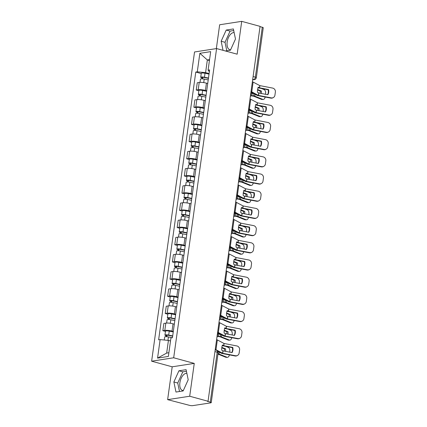 <?xml version="1.0" encoding="UTF-8"?>
<svg xmlns="http://www.w3.org/2000/svg" width="427" height="427" viewBox="0 0 427 427"><rect width="100%" height="100%" fill="white"/><g stroke="black" fill="none" stroke-linecap="round" stroke-linejoin="round"><path stroke-width="0.64" d="M230.601 49.826A8.85 4.766 105.3 0 1 229.859 49.735A8.85 4.766 105.3 0 1 227.175 41.969A8.85 4.766 105.3 0 1 234.135 32.58M183.322 390.55A8.85 4.766 105.3 0 1 182.58 390.459A8.85 4.766 105.3 0 1 179.895 382.693A8.85 4.766 105.3 0 1 186.855 373.305M167.635 399.645L189.7 396.235L208.05 401.252L260.07 26.367L241.719 21.35L237.161 54.186L216.596 48.566L194.531 51.977L151.628 361.189L172.193 366.809L167.635 399.645L189.492 405.346A2.268 0.448 -172.1 0 0 192.625 405.65L210.826 402.837A2.268 0.448 -172.1 0 0 211.232 402.645A2.268 0.448 -172.1 0 0 210.271 402.133L217.194 352.216A2.268 1.222 -74.7 0 0 216.505 350.225L215.181 349.862M241.719 21.35L219.654 24.761L216.345 48.609M189.7 396.235L194.258 363.398L173.688 357.778L216.596 48.566M208.05 401.252L207.41 401.353L210.271 402.133M260.038 26.629L262.29 27.248A2.268 0.448 7.9 0 1 263.251 27.755L256.323 77.677A2.268 0.448 -172.1 0 0 255.362 77.164L262.29 27.248M207.719 83.511L206.422 83.158A5.22 1.03 -172.1 0 0 199.217 82.454L197.258 82.758L196.249 90.033L198.208 89.729A5.22 1.03 7.9 0 1 205.414 90.428L206.711 90.786M198.849 90.743L196.249 90.033M205.334 100.703L204.037 100.345A5.22 1.03 -172.1 0 0 196.836 99.646L194.872 99.95L193.863 107.22L195.822 106.915A5.22 1.03 7.9 0 1 203.028 107.62L204.325 107.972M196.463 107.93L193.863 107.22M202.948 117.895L201.651 117.537A5.22 1.03 -172.1 0 0 194.45 116.838L192.486 117.137L191.477 124.412L193.442 124.108A5.22 1.03 7.9 0 1 200.642 124.812L201.939 125.164M194.077 125.122L191.477 124.412M200.562 135.081L199.265 134.729A5.22 1.03 -172.1 0 0 192.065 134.025L190.1 134.329L189.092 141.604L191.056 141.3A5.22 1.03 7.9 0 1 198.256 141.999L199.553 142.356M191.691 142.314L189.092 141.604M198.176 152.274L196.879 151.921A5.22 1.03 -172.1 0 0 189.679 151.217L187.715 151.521L186.706 158.791L188.67 158.492A5.22 1.03 7.9 0 1 195.87 159.191L197.167 159.549M189.305 159.501L186.706 158.791M195.79 169.466L194.493 169.108A5.22 1.03 -172.1 0 0 187.293 168.409L185.329 168.713L184.32 175.983L186.284 175.678A5.22 1.03 7.9 0 1 193.484 176.383L194.781 176.735M186.919 176.693L184.32 175.983M193.404 186.652L192.107 186.3A5.22 1.03 -172.1 0 0 184.907 185.596L182.943 185.9L181.934 193.175L183.898 192.871A5.22 1.03 7.9 0 1 191.099 193.575L192.396 193.927M184.533 193.885L181.934 193.175M191.018 203.844L189.721 203.492A5.22 1.03 -172.1 0 0 182.521 202.788L180.562 203.092L179.548 210.367L181.512 210.063A5.22 1.03 7.9 0 1 188.713 210.762L190.01 211.119M182.148 211.077L179.548 210.367M188.638 221.037L187.336 220.679A5.22 1.03 -172.1 0 0 180.135 219.98L178.176 220.284L177.168 227.554L179.126 227.249A5.22 1.03 7.9 0 1 186.327 227.954L187.624 228.306M179.762 228.264L177.168 227.554M186.252 238.229L184.95 237.871A5.22 1.03 -172.1 0 0 177.749 237.172L175.791 237.471L174.782 244.746L176.741 244.441A5.22 1.03 7.9 0 1 183.941 245.146L185.243 245.498M177.376 245.456L174.782 244.746M183.866 255.415L182.569 255.063A5.22 1.03 -172.1 0 0 175.364 254.359L173.405 254.663L172.396 261.938L174.355 261.634A5.22 1.03 7.9 0 1 181.555 262.333L182.857 262.69M174.995 262.648L172.396 261.938M181.48 272.607L180.183 272.255A5.22 1.03 -172.1 0 0 172.978 271.551L171.019 271.855L170.01 279.125L171.969 278.826A5.22 1.03 7.9 0 1 179.175 279.525L180.472 279.882M172.609 279.834L170.01 279.125M179.094 289.8L177.797 289.442A5.22 1.03 -172.1 0 0 170.597 288.743L168.633 289.047L167.624 296.317L169.583 296.012A5.22 1.03 7.9 0 1 176.789 296.717L178.086 297.069M170.224 297.027L167.624 296.317M176.709 306.986L175.412 306.634A5.22 1.03 -172.1 0 0 168.211 305.929L166.247 306.234L165.238 313.509L167.203 313.204A5.22 1.03 7.9 0 1 174.403 313.909L175.7 314.261M167.838 314.219L165.238 313.509M174.323 324.178L173.026 323.826A5.22 1.03 -172.1 0 0 165.825 323.122L163.861 323.426L162.852 330.701L164.817 330.397A5.22 1.03 7.9 0 1 172.017 331.096L173.314 331.453M165.452 331.411L162.852 330.701M209.427 60.533L207.341 59.961L205.584 72.633L209.097 73.593M205.584 72.633L197.285 71.827L199.857 53.311L210.66 51.64L208.093 70.156L209.353 71.741M170.512 340.981L168.425 340.41L166.669 353.081L157.558 358.114L168.366 356.444L170.933 337.933L172.449 337.698L209.604 69.921L208.093 70.156M157.558 358.114L160.13 339.604L168.425 340.41M197.285 71.827L195.774 72.056L158.62 339.833L160.13 339.604M151.628 361.189L173.688 357.778M225.445 50.984L230.425 50.215L235.485 39.028L233.377 28.945L226.209 30.055L221.149 41.243L223.049 50.333M172.193 366.809L194.258 363.398M183.146 390.94L188.206 379.752L186.097 369.675L178.929 370.78L173.869 381.968L175.977 392.05L183.146 390.94M166.669 353.081L168.878 352.739M209.556 59.62L207.341 59.961L199.857 53.311M201.234 73.551L195.774 72.056M233.713 30.552L230.084 31.112L225.024 42.3L226.796 50.776M225.024 42.3L221.149 41.243M230.084 31.112L226.209 30.055M186.434 371.276L182.804 371.842L177.744 383.03L179.516 391.5M177.744 383.03L173.869 381.968M182.804 371.842L178.929 370.78M268.556 89.558L259.509 87.818L258.207 87.135A7.035 3.272 91.8 0 0 257.614 89.601A7.035 3.272 91.8 0 0 257.486 92.312L258.858 93.011L267.836 94.741A7.035 6.667 -118.8 0 0 268.556 89.558L268.145 89.787L259.162 88.058A1.703 0.336 7.9 0 1 258.677 87.946A1.703 0.336 7.9 0 1 258.132 87.748L258.02 87.69M252.389 81.744A5.674 1.121 7.9 0 1 253.115 82.064L259.819 85.613L272.597 88.074A3.405 3.224 61.2 0 1 275.372 92.002L274.929 95.2A3.405 3.224 61.2 0 1 273.333 97.559L272.917 97.788A3.405 3.224 -118.8 0 1 270.825 98.109L271.236 97.884A3.405 3.224 61.2 0 0 273.333 97.559M251.028 91.554A5.674 1.121 7.9 0 1 251.754 91.869L258.383 95.397L271.236 97.884M251.183 92.216L257.081 95.354A1.703 0.336 -172.1 0 0 257.62 95.552A1.703 0.336 -172.1 0 0 258.111 95.664L270.825 98.109M268.145 89.787A7.035 6.667 -118.8 0 1 267.58 94.687M251.273 95.813L253.617 96.192L261.527 99.384L262.696 99.363A3.405 2.066 89.1 0 0 263.213 99.464A3.405 2.066 89.1 0 0 265.146 97.014M251.54 95.557L253.633 95.888A1.703 0.336 7.9 0 1 254.401 96.048A1.703 0.336 7.9 0 1 254.791 96.176L262.696 99.363M253.633 95.888L253.937 93.684L252.015 93.38M260.71 96.16A7.035 4.265 89.1 0 1 260.683 96.224L260.369 96.096M257.566 89.99L260.224 91.063L261.399 91.042L257.625 89.521M261.425 88.496L264.057 89.558A3.405 2.066 89.1 0 1 265.61 93.673L265.525 94.292M261.383 93.497A7.035 4.265 89.1 0 0 261.399 91.042M263.213 99.464L262.039 99.48A3.405 2.066 -90.9 0 1 261.527 99.384M260.235 93.278A7.035 4.265 89.1 0 0 260.224 91.063M208.435 78.355L203.983 77.442A1.361 0.267 -172.1 0 0 202.179 77.452A1.361 0.267 -172.1 0 0 202.756 77.757L201.923 77.885A2.84 0.56 -172.1 0 1 200.717 77.25L201.272 73.279A2.84 0.56 -172.1 0 1 205.024 73.263L209.027 74.085M208.477 78.05L204.474 77.234A2.84 0.56 -172.1 0 0 200.717 77.25M202.601 78.872L202.82 77.314M208.216 79.924L204.213 79.107A2.84 0.56 -172.1 0 0 200.46 79.118L200.007 82.379M201.79 78.835L201.923 77.885M266.17 106.75L257.123 105.01L255.821 104.327A7.035 3.272 91.8 0 0 255.229 106.793A7.035 3.272 91.8 0 0 255.1 109.504L256.472 110.203L265.45 111.927A7.035 6.667 -118.8 0 0 266.17 106.75L265.759 106.98L256.776 105.25A1.703 0.336 7.9 0 1 256.291 105.138A1.703 0.336 7.9 0 1 255.746 104.941L255.634 104.882M250.003 98.936A5.674 1.121 7.9 0 1 250.729 99.251L257.433 102.806L270.211 105.266A3.405 3.224 61.2 0 1 272.986 109.195L272.543 112.392A3.405 3.224 61.2 0 1 270.948 114.751L270.537 114.98A3.405 3.224 -118.8 0 1 268.439 115.301L268.85 115.071A3.405 3.224 61.2 0 0 270.948 114.751M248.642 108.741A5.674 1.121 7.9 0 1 249.368 109.061L256.072 112.611L268.85 115.071M248.797 109.408L254.695 112.541A1.703 0.336 -172.1 0 0 255.234 112.739A1.703 0.336 -172.1 0 0 255.725 112.851L268.439 115.301M265.759 106.98A7.035 6.667 -118.8 0 1 265.194 111.879M263.785 123.942L254.738 122.197L253.435 121.519A7.035 3.272 91.8 0 0 252.843 123.979A7.035 3.272 91.8 0 0 252.715 126.696L254.022 127.379L263.064 129.119A7.035 6.667 -118.8 0 0 263.785 123.942L263.374 124.166L254.391 122.442A1.703 0.336 7.9 0 1 253.905 122.33A1.703 0.336 7.9 0 1 253.36 122.133L253.254 122.069M247.617 116.128A5.674 1.121 7.9 0 1 248.343 116.443L254.972 119.971L267.825 122.458A3.405 3.224 61.2 0 1 270.601 126.387L270.158 129.578A3.405 3.224 61.2 0 1 268.562 131.943L268.151 132.167A3.405 3.224 -118.8 0 1 266.053 132.487L266.464 132.263A3.405 3.224 61.2 0 0 268.562 131.943M246.256 125.933A5.674 1.121 7.9 0 1 246.982 126.253L253.686 129.803L266.464 132.263M246.411 126.6L252.309 129.733A1.703 0.336 -172.1 0 0 252.848 129.931A1.703 0.336 -172.1 0 0 253.339 130.043L266.053 132.487M263.374 124.166A7.035 6.667 -118.8 0 1 262.808 129.071M248.888 113.006L251.236 113.385L259.141 116.571L260.315 116.555A3.405 2.066 89.1 0 0 260.828 116.651A3.405 2.066 89.1 0 0 262.76 114.206M249.154 112.749L251.247 113.075A1.703 0.336 7.9 0 1 252.015 113.24A1.703 0.336 7.9 0 1 252.405 113.363L260.315 116.555M251.247 113.075L251.551 110.871L249.63 110.572M258.324 113.352A7.035 4.265 89.1 0 1 258.298 113.417L257.983 113.288M255.181 107.177L257.844 108.255L259.013 108.234L255.239 106.713M259.04 105.682L261.671 106.75A3.405 2.066 89.1 0 1 263.224 110.865L263.139 111.484M258.997 110.689A7.035 4.265 89.1 0 0 259.013 108.234M260.828 116.651L259.653 116.672A3.405 2.066 -90.9 0 1 259.141 116.571M257.849 110.465A7.035 4.265 89.1 0 0 257.844 108.255M206.049 95.547L201.597 94.634A1.361 0.267 -172.1 0 0 199.793 94.639A1.361 0.267 -172.1 0 0 200.37 94.949L199.537 95.077A2.84 0.56 -172.1 0 1 198.336 94.436L198.886 90.471A2.84 0.56 -172.1 0 1 202.638 90.455L206.641 91.277M206.092 95.242L202.088 94.42A2.84 0.56 -172.1 0 0 198.336 94.436M200.215 96.064L200.434 94.5M205.83 97.116L201.827 96.294A2.84 0.56 -172.1 0 0 198.075 96.31L197.621 99.571M199.404 96.022L199.537 95.077M246.502 130.192L248.797 130.555L256.755 133.763L257.929 133.747A3.405 2.066 89.1 0 0 258.442 133.843A3.405 2.066 89.1 0 0 260.374 131.399M246.769 129.941L248.861 130.267A1.703 0.336 7.9 0 1 249.635 130.427A1.703 0.336 7.9 0 1 250.019 130.555L257.929 133.747M248.861 130.267L249.165 128.063L247.244 127.764M255.938 130.545A7.035 4.265 89.1 0 1 255.912 130.603L255.597 130.481M252.795 124.369L255.458 125.442L256.627 125.426L252.853 123.899M256.654 122.875L259.29 123.937A3.405 2.066 89.1 0 1 260.844 128.057L260.753 128.676M256.611 127.881A7.035 4.265 89.1 0 0 256.627 125.426M258.442 133.843L257.267 133.864A3.405 2.066 -90.9 0 1 256.755 133.763M255.463 127.657A7.035 4.265 89.1 0 0 255.458 125.442M203.663 112.733L199.212 111.826A1.361 0.267 -172.1 0 0 197.407 111.831A1.361 0.267 -172.1 0 0 197.984 112.136L197.151 112.269A2.84 0.56 -172.1 0 1 195.95 111.628L196.5 107.663A2.84 0.56 -172.1 0 1 200.252 107.647L204.255 108.463M203.706 112.434L199.703 111.612A2.84 0.56 -172.1 0 0 195.95 111.628M197.829 113.256L198.048 111.693M203.444 114.308L199.441 113.486A2.84 0.56 -172.1 0 0 195.689 113.502L195.235 116.763M197.018 113.214L197.151 112.269M261.399 141.134L252.421 139.405L251.049 138.706A7.035 3.272 91.8 0 0 250.457 141.172A7.035 3.272 91.8 0 0 250.329 143.888L251.7 144.582L260.683 146.312A7.035 6.667 -118.8 0 0 261.399 141.134L260.988 141.358L252.005 139.629A1.703 0.336 7.9 0 1 251.519 139.517A1.703 0.336 7.9 0 1 250.975 139.319L250.868 139.261M245.231 133.315A5.674 1.121 7.9 0 1 245.957 133.635L252.661 137.184L265.439 139.645A3.405 3.224 61.2 0 1 268.22 143.573L267.777 146.771A3.405 3.224 61.2 0 1 266.176 149.13L265.765 149.359A3.405 3.224 -118.8 0 1 263.667 149.68L264.078 149.455A3.405 3.224 61.2 0 0 266.176 149.13M243.87 143.125A5.674 1.121 7.9 0 1 244.596 143.44L251.3 146.995L264.078 149.455M244.025 143.792L249.923 146.925A1.703 0.336 -172.1 0 0 250.462 147.123A1.703 0.336 -172.1 0 0 250.953 147.235L263.667 149.68M260.988 141.358A7.035 6.667 -118.8 0 1 260.422 146.258M259.013 158.321L250.035 156.597L248.663 155.898A7.035 3.272 91.8 0 0 248.071 158.364A7.035 3.272 91.8 0 0 247.943 161.075L249.315 161.774L258.298 163.504A7.035 6.667 -118.8 0 0 259.013 158.321L258.602 158.55L249.624 156.821A1.703 0.336 7.9 0 1 249.133 156.709A1.703 0.336 7.9 0 1 248.594 156.512L248.482 156.453M242.846 150.507A5.674 1.121 7.9 0 1 243.577 150.827L250.275 154.377L263.053 156.837A3.405 3.224 61.2 0 1 265.834 160.765L265.391 163.963A3.405 3.224 61.2 0 1 263.79 166.322L263.379 166.551A3.405 3.224 -118.8 0 1 261.281 166.872L261.692 166.642A3.405 3.224 61.2 0 0 263.79 166.322M241.485 160.312A5.674 1.121 7.9 0 1 242.216 160.632L248.914 164.181L261.692 166.642M241.645 160.979L247.537 164.117A1.703 0.336 -172.1 0 0 248.076 164.315A1.703 0.336 -172.1 0 0 248.567 164.427L261.281 166.872M258.602 158.55A7.035 6.667 -118.8 0 1 258.036 163.45M256.627 175.513L247.649 173.784L246.278 173.09A7.035 3.272 91.8 0 0 245.685 175.556A7.035 3.272 91.8 0 0 245.562 178.267L246.929 178.966L255.912 180.69A7.035 6.667 -118.8 0 0 256.627 175.513L256.216 175.737L247.238 174.013A1.703 0.336 7.9 0 1 246.747 173.901A1.703 0.336 7.9 0 1 246.208 173.704L246.096 173.645M240.46 167.699A5.674 1.121 7.9 0 1 241.191 168.014L247.89 171.569L260.667 174.029A3.405 3.224 61.2 0 1 263.448 177.958L263.005 181.149A3.405 3.224 61.2 0 1 261.404 183.514L260.993 183.738A3.405 3.224 -118.8 0 1 258.895 184.064L259.306 183.834A3.405 3.224 61.2 0 0 261.404 183.514M239.099 177.504A5.674 1.121 7.9 0 1 239.83 177.824L246.528 181.374L259.306 183.834M239.259 178.171L245.151 181.304A1.703 0.336 -172.1 0 0 245.69 181.502A1.703 0.336 -172.1 0 0 246.182 181.614L258.895 184.064M256.216 175.737A7.035 6.667 -118.8 0 1 255.65 180.642M244.121 147.384L246.464 147.763L254.369 150.955L255.543 150.934A3.405 2.066 89.1 0 0 256.056 151.035A3.405 2.066 89.1 0 0 257.988 148.591M244.383 147.134L246.475 147.459A1.703 0.336 7.9 0 1 247.249 147.619A1.703 0.336 7.9 0 1 247.639 147.747L255.543 150.934M246.475 147.459L246.779 145.255L244.858 144.95M253.553 147.737A7.035 4.265 89.1 0 1 253.526 147.795L253.211 147.667M250.409 141.561L253.072 142.634L254.246 142.618L250.468 141.091M254.268 140.067L256.905 141.129A3.405 2.066 89.1 0 1 258.458 145.244L258.372 145.869M254.23 145.068A7.035 4.265 89.1 0 0 254.246 142.618M256.056 151.035L254.882 151.051A3.405 2.066 -90.9 0 1 254.369 150.955M253.078 144.849A7.035 4.265 89.1 0 0 253.072 142.634M201.277 129.925L196.826 129.013A1.361 0.267 -172.1 0 0 195.022 129.023A1.361 0.267 -172.1 0 0 195.603 129.328L194.765 129.456A2.84 0.56 -172.1 0 1 193.564 128.821L194.114 124.849A2.84 0.56 -172.1 0 1 197.866 124.833L201.87 125.655M201.32 129.621L197.317 128.805A2.84 0.56 -172.1 0 0 193.564 128.821M195.449 130.443L195.662 128.885M201.058 131.495L197.055 130.678A2.84 0.56 -172.1 0 0 193.303 130.694L192.849 133.95M194.632 130.406L194.765 129.456M241.735 164.576L244.079 164.955L251.983 168.147L253.158 168.126A3.405 2.066 89.1 0 0 253.67 168.227A3.405 2.066 89.1 0 0 255.602 165.777M241.997 164.32L244.089 164.646A1.703 0.336 7.9 0 1 244.863 164.811A1.703 0.336 7.9 0 1 245.253 164.939L253.158 168.126M244.089 164.646L244.393 162.441L242.472 162.143M251.167 164.923A7.035 4.265 89.1 0 1 251.14 164.987L250.825 164.859M248.023 158.753L250.686 159.826L251.861 159.805L248.082 158.284M251.882 157.253L254.519 158.321A3.405 2.066 89.1 0 1 256.072 162.436L255.986 163.055M251.845 162.26A7.035 4.265 89.1 0 0 251.861 159.805M253.67 168.227L252.496 168.243A3.405 2.066 -90.9 0 1 251.983 168.147M250.692 162.041A7.035 4.265 89.1 0 0 250.686 159.826M198.891 147.118L194.44 146.205A1.361 0.267 -172.1 0 0 192.641 146.21A1.361 0.267 -172.1 0 0 193.217 146.52L192.38 146.648A2.84 0.56 -172.1 0 1 191.179 146.007L191.728 142.042A2.84 0.56 -172.1 0 1 195.481 142.026L199.484 142.848M198.934 146.813L194.931 145.991A2.84 0.56 -172.1 0 0 191.179 146.007M193.063 147.635L193.276 146.077M198.672 148.687L194.675 147.865A2.84 0.56 -172.1 0 0 190.917 147.881L190.463 151.142M192.246 147.598L192.38 146.648M239.35 181.763L241.693 182.148L249.598 185.334L250.772 185.318A3.405 2.066 89.1 0 0 251.284 185.414A3.405 2.066 89.1 0 0 253.222 182.969M239.611 181.512L241.703 181.838A1.703 0.336 7.9 0 1 242.477 181.998A1.703 0.336 7.9 0 1 242.867 182.126L250.772 185.318M241.703 181.838L242.008 179.634L240.086 179.335M248.781 182.115A7.035 4.265 89.1 0 1 248.754 182.174L248.439 182.051M245.637 175.94L248.3 177.018L249.475 176.997L245.696 175.476M249.496 174.446L252.133 175.508A3.405 2.066 89.1 0 1 253.686 179.628L253.601 180.247M249.459 179.452A7.035 4.265 89.1 0 0 249.475 176.997M251.284 185.414L250.11 185.435A3.405 2.066 -90.9 0 1 249.598 185.334M248.311 179.228A7.035 4.265 89.1 0 0 248.3 177.018M196.505 164.31L192.054 163.397A1.361 0.267 -172.1 0 0 190.255 163.402A1.361 0.267 -172.1 0 0 190.832 163.712L189.994 163.84A2.84 0.56 -172.1 0 1 188.793 163.199L189.342 159.234A2.84 0.56 -172.1 0 1 193.095 159.218L197.098 160.04M196.548 164.005L192.545 163.183A2.84 0.56 -172.1 0 0 188.793 163.199M190.677 164.827L190.89 163.263M196.287 165.879L192.289 165.057A2.84 0.56 -172.1 0 0 188.531 165.073L188.077 168.334M189.86 164.785L189.994 163.84M254.241 192.705L245.263 190.976L243.892 190.277A7.035 3.272 91.8 0 0 243.299 192.742A7.035 3.272 91.8 0 0 243.176 195.459L244.479 196.142L253.526 197.882A7.035 6.667 -118.8 0 0 254.241 192.705L253.83 192.929L244.852 191.2A1.703 0.336 7.9 0 1 244.361 191.088A1.703 0.336 7.9 0 1 243.822 190.89L243.71 190.832M238.074 184.886A5.674 1.121 7.9 0 1 238.805 185.206L245.504 188.755L258.287 191.216A3.405 3.224 61.2 0 1 261.062 195.144L260.619 198.341A3.405 3.224 61.2 0 1 259.018 200.706L258.607 200.93A3.405 3.224 -118.8 0 1 256.51 201.25L256.926 201.026A3.405 3.224 61.2 0 0 259.018 200.706M236.713 194.696A5.674 1.121 7.9 0 1 237.444 195.011L244.143 198.566L256.926 201.026M236.873 195.363L242.766 198.496A1.703 0.336 -172.1 0 0 243.31 198.694A1.703 0.336 -172.1 0 0 243.796 198.806L256.51 201.25M253.83 192.929A7.035 6.667 -118.8 0 1 253.264 197.834M236.964 198.955L239.253 199.318L247.212 202.526L248.386 202.51A3.405 2.066 89.1 0 0 248.898 202.606A3.405 2.066 89.1 0 0 250.836 200.162M237.231 198.704L239.317 199.03A1.703 0.336 7.9 0 1 240.091 199.19A1.703 0.336 7.9 0 1 240.481 199.318L248.386 202.51M239.317 199.03L239.622 196.826L237.7 196.527M246.395 199.308A7.035 4.265 89.1 0 1 246.368 199.366L246.053 199.238M243.251 193.132L245.915 194.205L247.089 194.189L243.31 192.662M247.11 191.638L249.747 192.7A3.405 2.066 89.1 0 1 251.3 196.82L251.215 197.439M247.073 196.639A7.035 4.265 89.1 0 0 247.089 194.189M248.898 202.606L247.724 202.622A3.405 2.066 -90.9 0 1 247.212 202.526M245.925 196.42A7.035 4.265 89.1 0 0 245.915 194.205M194.12 181.496L189.668 180.584A1.361 0.267 -172.1 0 0 187.869 180.594A1.361 0.267 -172.1 0 0 188.446 180.899L187.608 181.027A2.84 0.56 -172.1 0 1 186.407 180.391L186.957 176.426A2.84 0.56 -172.1 0 1 190.714 176.41L194.712 177.226M194.162 181.197L190.159 180.375A2.84 0.56 -172.1 0 0 186.407 180.391M188.291 182.014L188.504 180.456M193.906 183.066L189.903 182.249A2.84 0.56 -172.1 0 0 186.145 182.265L185.697 185.526M187.48 181.977L187.608 181.027M251.861 209.892L242.878 208.168L241.506 207.469A7.035 3.272 91.8 0 0 240.913 209.935A7.035 3.272 91.8 0 0 240.791 212.646L242.157 213.345L251.14 215.075A7.035 6.667 -118.8 0 0 251.861 209.892L251.444 210.121L242.467 208.392A1.703 0.336 7.9 0 1 241.976 208.28A1.703 0.336 7.9 0 1 241.436 208.082L241.324 208.024M235.688 202.078A5.674 1.121 7.9 0 1 236.419 202.398L243.118 205.947L255.901 208.408A3.405 3.224 61.2 0 1 258.677 212.336L258.234 215.534A3.405 3.224 61.2 0 1 256.632 217.893L256.221 218.122A3.405 3.224 -118.8 0 1 254.124 218.443L254.54 218.218A3.405 3.224 61.2 0 0 256.632 217.893M234.327 211.888A5.674 1.121 7.9 0 1 235.058 212.203L241.687 215.731L254.54 218.218M234.487 212.55L240.38 215.688A1.703 0.336 -172.1 0 0 240.924 215.886A1.703 0.336 -172.1 0 0 241.41 215.998L254.124 218.443M251.444 210.121A7.035 6.667 -118.8 0 1 250.879 215.021M234.578 216.147L236.921 216.526L244.826 219.718L246 219.697A3.405 2.066 89.1 0 0 246.512 219.798A3.405 2.066 89.1 0 0 248.45 217.348M234.845 215.891L236.932 216.222A1.703 0.336 7.9 0 1 237.706 216.382A1.703 0.336 7.9 0 1 238.095 216.51L246 219.697M236.932 216.222L237.236 214.018L235.314 213.713M244.009 216.494A7.035 4.265 89.1 0 1 243.982 216.558L243.673 216.43M240.865 210.324L243.529 211.397L244.703 211.381L240.924 209.854M244.724 208.83L247.361 209.892A3.405 2.066 89.1 0 1 248.914 214.007L248.829 214.626M244.687 213.831A7.035 4.265 89.1 0 0 244.703 211.381M246.512 219.798L245.338 219.814A3.405 2.066 -90.9 0 1 244.826 219.718M243.539 213.612A7.035 4.265 89.1 0 0 243.529 211.397M191.734 198.688L187.288 197.776A1.361 0.267 -172.1 0 0 185.483 197.786A1.361 0.267 -172.1 0 0 186.06 198.091L185.222 198.219A2.84 0.56 -172.1 0 1 184.021 197.584L184.571 193.612A2.84 0.56 -172.1 0 1 188.328 193.596L192.326 194.418M191.776 198.384L187.779 197.568A2.84 0.56 -172.1 0 0 184.021 197.584M185.905 199.206L186.119 197.648M191.52 200.258L187.517 199.441A2.84 0.56 -172.1 0 0 183.759 199.457L183.311 202.713M185.094 199.169L185.222 198.219M249.475 227.084L240.428 225.344L239.12 224.661A7.035 3.272 91.8 0 0 238.528 227.127A7.035 3.272 91.8 0 0 238.405 229.838L239.707 230.521L248.754 232.261A7.035 6.667 -118.8 0 0 249.475 227.084L249.058 227.313L240.081 225.584A1.703 0.336 7.9 0 1 239.59 225.472A1.703 0.336 7.9 0 1 239.051 225.275L238.939 225.216M233.302 219.27A5.674 1.121 7.9 0 1 234.033 219.585L240.732 223.14L253.515 225.6A3.405 3.224 61.2 0 1 256.291 229.529L255.848 232.726A3.405 3.224 61.2 0 1 254.246 235.085L253.835 235.314A3.405 3.224 -118.8 0 1 251.738 235.635L252.154 235.405A3.405 3.224 61.2 0 0 254.246 235.085M231.946 229.075A5.674 1.121 7.9 0 1 232.672 229.395L239.371 232.945L252.154 235.405M232.101 229.742L237.994 232.875A1.703 0.336 -172.1 0 0 238.538 233.073A1.703 0.336 -172.1 0 0 239.024 233.185L251.738 235.635M249.058 227.313A7.035 6.667 -118.8 0 1 248.493 232.213M232.192 233.339L234.535 233.718L242.44 236.905L243.614 236.889A3.405 2.066 89.1 0 0 244.127 236.985A3.405 2.066 89.1 0 0 246.064 234.54M232.459 233.083L234.546 233.409A1.703 0.336 7.9 0 1 235.32 233.574A1.703 0.336 7.9 0 1 235.709 233.697L243.614 236.889M234.546 233.409L234.855 231.204L232.928 230.906M241.623 233.686A7.035 4.265 89.1 0 1 241.597 233.75L241.287 233.622M238.479 227.511L241.143 228.589L242.317 228.568L238.538 227.047M242.339 226.016L244.975 227.084A3.405 2.066 89.1 0 1 246.528 231.199L246.443 231.818M242.301 231.023A7.035 4.265 89.1 0 0 242.317 228.568M244.127 236.985L242.952 237.006A3.405 2.066 -90.9 0 1 242.44 236.905M241.154 230.799A7.035 4.265 89.1 0 0 241.143 228.589M189.353 215.881L184.902 214.968A1.361 0.267 -172.1 0 0 183.098 214.973A1.361 0.267 -172.1 0 0 183.674 215.283L182.836 215.411A2.84 0.56 -172.1 0 1 181.635 214.77L182.185 210.805A2.84 0.56 -172.1 0 1 185.942 210.789L189.946 211.611M189.391 215.576L185.393 214.754A2.84 0.56 -172.1 0 0 181.635 214.77M183.519 216.398L183.738 214.834M189.134 217.45L185.131 216.628A2.84 0.56 -172.1 0 0 181.374 216.644L180.925 219.905M182.708 216.356L182.836 215.411M247.089 244.276L238.106 242.547L236.739 241.853A7.035 3.272 91.8 0 0 236.142 244.313A7.035 3.272 91.8 0 0 236.019 247.03L237.321 247.713L246.368 249.453A7.035 6.667 -118.8 0 0 247.089 244.276L246.673 244.5L237.695 242.776A1.703 0.336 7.9 0 1 237.204 242.664A1.703 0.336 7.9 0 1 236.665 242.467L236.553 242.408M230.922 236.462A5.674 1.121 7.9 0 1 231.647 236.777L238.277 240.305L251.129 242.792A3.405 3.224 61.2 0 1 253.905 246.721L253.462 249.912A3.405 3.224 61.2 0 1 251.866 252.277L251.45 252.501A3.405 3.224 -118.8 0 1 249.352 252.821L249.768 252.597A3.405 3.224 61.2 0 0 251.866 252.277M229.561 246.267A5.674 1.121 7.9 0 1 230.286 246.587L236.985 250.137L249.768 252.597M229.715 246.934L235.608 250.067A1.703 0.336 -172.1 0 0 236.152 250.265A1.703 0.336 -172.1 0 0 236.638 250.377L249.352 252.821M246.673 244.5A7.035 6.667 -118.8 0 1 246.107 249.405M229.806 250.526L232.101 250.889L240.054 254.097L241.228 254.081A3.405 2.066 89.1 0 0 241.741 254.177A3.405 2.066 89.1 0 0 243.678 251.733M230.073 250.275L232.16 250.601A1.703 0.336 7.9 0 1 232.934 250.761A1.703 0.336 7.9 0 1 233.323 250.889L241.228 254.081M232.16 250.601L232.469 248.397L230.543 248.098M239.237 250.879A7.035 4.265 89.1 0 1 239.211 250.937L238.901 250.814M236.094 244.703L238.757 245.776L239.931 245.76L236.158 244.233M239.953 243.209L242.589 244.271A3.405 2.066 89.1 0 1 244.143 248.391L244.057 249.01M239.915 248.215A7.035 4.265 89.1 0 0 239.931 245.76M241.741 254.177L240.566 254.198A3.405 2.066 -90.9 0 1 240.054 254.097M238.768 247.991A7.035 4.265 89.1 0 0 238.757 245.776M186.967 233.067L182.516 232.16A1.361 0.267 -172.1 0 0 180.712 232.165A1.361 0.267 -172.1 0 0 181.288 232.469L180.45 232.603A2.84 0.56 -172.1 0 1 179.249 231.962L179.799 227.997A2.84 0.56 -172.1 0 1 183.557 227.981L187.56 228.797M187.01 232.768L183.007 231.946A2.84 0.56 -172.1 0 0 179.249 231.962M181.133 233.59L181.352 232.026M186.748 234.642L182.745 233.82A2.84 0.56 -172.1 0 0 178.993 233.836L178.539 237.097M180.322 233.548L180.45 232.603M244.703 261.468L235.72 259.739L234.354 259.04A7.035 3.272 91.8 0 0 233.756 261.505A7.035 3.272 91.8 0 0 233.633 264.222L235.005 264.916L243.982 266.645A7.035 6.667 -118.8 0 0 244.703 261.468L244.287 261.692L235.309 259.963A1.703 0.336 7.9 0 1 234.823 259.851A1.703 0.336 7.9 0 1 234.279 259.653L234.167 259.595M228.536 253.649A5.674 1.121 7.9 0 1 229.262 253.969L235.966 257.518L248.744 259.979A3.405 3.224 61.2 0 1 251.519 263.907L251.076 267.105A3.405 3.224 61.2 0 1 249.48 269.469L249.064 269.693A3.405 3.224 -118.8 0 1 246.971 270.013L247.382 269.789A3.405 3.224 61.2 0 0 249.48 269.469M227.175 263.459A5.674 1.121 7.9 0 1 227.901 263.774L234.604 267.329L247.382 269.789M227.329 264.126L233.222 267.259A1.703 0.336 -172.1 0 0 233.766 267.457A1.703 0.336 -172.1 0 0 234.252 267.569L246.971 270.013M244.287 261.692A7.035 6.667 -118.8 0 1 243.721 266.597M227.42 267.718L229.763 268.097L237.668 271.289L238.842 271.268A3.405 2.066 89.1 0 0 239.355 271.369A3.405 2.066 89.1 0 0 241.292 268.925M227.687 267.467L229.774 267.793A1.703 0.336 7.9 0 1 230.548 267.953A1.703 0.336 7.9 0 1 230.938 268.081L238.842 271.268M229.774 267.793L230.084 265.589L228.162 265.284M236.852 268.071A7.035 4.265 89.1 0 1 236.83 268.129L236.515 268.001M233.708 261.895L236.371 262.968L237.545 262.952L233.772 261.425M237.572 260.401L240.204 261.463A3.405 2.066 89.1 0 1 241.757 265.578L241.671 266.202M237.529 265.402A7.035 4.265 89.1 0 0 237.545 262.952M239.355 271.369L238.186 271.385A3.405 2.066 -90.9 0 1 237.668 271.289M236.382 265.183A7.035 4.265 89.1 0 0 236.371 262.968M184.581 250.259L180.13 249.347A1.361 0.267 -172.1 0 0 178.326 249.357A1.361 0.267 -172.1 0 0 178.902 249.662L178.07 249.79A2.84 0.56 -172.1 0 1 176.863 249.154L177.413 245.183A2.84 0.56 -172.1 0 1 181.171 245.167L185.174 245.989M184.624 249.955L180.621 249.138A2.84 0.56 -172.1 0 0 176.863 249.154M178.748 250.777L178.966 249.219M184.363 251.829L180.359 251.012A2.84 0.56 -172.1 0 0 176.607 251.028L176.154 254.284M177.936 250.74L178.07 249.79M242.317 278.655L233.334 276.931L231.968 276.232A7.035 3.272 91.8 0 0 231.375 278.698A7.035 3.272 91.8 0 0 231.247 281.409L232.619 282.108L241.597 283.838A7.035 6.667 -118.8 0 0 242.317 278.655L241.906 278.884L232.923 277.155A1.703 0.336 7.9 0 1 232.437 277.043A1.703 0.336 7.9 0 1 231.893 276.845L231.781 276.787M226.15 270.841A5.674 1.121 7.9 0 1 226.876 271.161L233.58 274.71L246.358 277.171A3.405 3.224 61.2 0 1 249.133 281.099L248.69 284.297A3.405 3.224 61.2 0 1 247.094 286.656L246.678 286.885A3.405 3.224 -118.8 0 1 244.586 287.206L244.997 286.976A3.405 3.224 61.2 0 0 247.094 286.656M224.789 280.646A5.674 1.121 7.9 0 1 225.515 280.966L232.219 284.515L244.997 286.976M224.944 281.313L230.842 284.451A1.703 0.336 -172.1 0 0 231.381 284.649A1.703 0.336 -172.1 0 0 231.866 284.761L244.586 287.206M241.906 278.884A7.035 6.667 -118.8 0 1 241.34 283.784M225.034 284.91L227.377 285.289L235.288 288.481L236.457 288.46A3.405 2.066 89.1 0 0 236.969 288.561A3.405 2.066 89.1 0 0 238.906 286.111M225.301 284.654L227.394 284.98A1.703 0.336 7.9 0 1 228.162 285.145A1.703 0.336 7.9 0 1 228.552 285.273L236.457 288.46M227.394 284.98L227.698 282.775L225.776 282.477M234.466 285.257A7.035 4.265 89.1 0 1 234.444 285.321L234.129 285.193M231.322 279.087L233.985 280.16L235.16 280.139L231.386 278.617M235.186 277.587L237.818 278.655A3.405 2.066 89.1 0 1 239.371 282.77L239.285 283.389M235.144 282.594A7.035 4.265 89.1 0 0 235.16 280.139M236.969 288.561L235.8 288.577A3.405 2.066 -90.9 0 1 235.288 288.481M233.996 282.375A7.035 4.265 89.1 0 0 233.985 280.16M182.196 267.451L177.744 266.539A1.361 0.267 -172.1 0 0 175.94 266.544A1.361 0.267 -172.1 0 0 176.516 266.854L175.684 266.982A2.84 0.56 -172.1 0 1 174.478 266.341L175.033 262.375A2.84 0.56 -172.1 0 1 178.785 262.359L182.788 263.181M182.238 267.147L178.235 266.325A2.84 0.56 -172.1 0 0 174.478 266.341M176.362 267.969L176.581 266.411M181.977 269.021L177.974 268.199A2.84 0.56 -172.1 0 0 174.221 268.215L173.768 271.476M175.55 267.932L175.684 266.982M239.931 295.847L230.884 294.107L229.582 293.424A7.035 3.272 91.8 0 0 228.989 295.89A7.035 3.272 91.8 0 0 228.861 298.601L230.233 299.3L239.211 301.024A7.035 6.667 -118.8 0 0 239.931 295.847L239.52 296.071L230.537 294.347A1.703 0.336 7.9 0 1 230.052 294.235A1.703 0.336 7.9 0 1 229.507 294.038L229.395 293.979M223.764 288.033A5.674 1.121 7.9 0 1 224.49 288.348L231.194 291.903L243.972 294.363A3.405 3.224 61.2 0 1 246.747 298.292L246.304 301.483A3.405 3.224 61.2 0 1 244.708 303.848L244.292 304.072A3.405 3.224 -118.8 0 1 242.2 304.398L242.611 304.168A3.405 3.224 61.2 0 0 244.708 303.848M222.403 297.838A5.674 1.121 7.9 0 1 223.129 298.158L229.833 301.708L242.611 304.168M222.558 298.505L228.456 301.638A1.703 0.336 -172.1 0 0 228.995 301.836A1.703 0.336 -172.1 0 0 229.486 301.948L242.2 304.398M239.52 296.071A7.035 6.667 -118.8 0 1 238.955 300.976M222.648 302.102L224.997 302.481L232.902 305.668L234.071 305.652A3.405 2.066 89.1 0 0 234.588 305.748A3.405 2.066 89.1 0 0 236.521 303.303M222.915 301.846L225.008 302.172A1.703 0.336 7.9 0 1 225.776 302.332A1.703 0.336 7.9 0 1 226.166 302.46L234.071 305.652M225.008 302.172L225.312 299.967L223.39 299.669M232.085 302.449A7.035 4.265 89.1 0 1 232.058 302.508L231.744 302.385M228.941 296.274L231.605 297.352L232.774 297.331L229 295.81M232.8 294.779L235.432 295.842A3.405 2.066 89.1 0 1 236.985 299.962L236.9 300.581M232.758 299.786A7.035 4.265 89.1 0 0 232.774 297.331M234.588 305.748L233.414 305.769A3.405 2.066 -90.9 0 1 232.902 305.668M231.61 299.562A7.035 4.265 89.1 0 0 231.605 297.352M179.81 284.644L175.358 283.731A1.361 0.267 -172.1 0 0 173.554 283.736A1.361 0.267 -172.1 0 0 174.131 284.046L173.298 284.174A2.84 0.56 -172.1 0 1 172.097 283.533L172.647 279.568A2.84 0.56 -172.1 0 1 176.399 279.552L180.402 280.374M179.852 284.339L175.849 283.517A2.84 0.56 -172.1 0 0 172.097 283.533M173.976 285.161L174.195 283.597M179.591 286.213L175.588 285.391A2.84 0.56 -172.1 0 0 171.835 285.407L171.382 288.668M173.165 285.119L173.298 284.174M237.545 313.039L228.498 311.294L227.196 310.61A7.035 3.272 91.8 0 0 226.604 313.076A7.035 3.272 91.8 0 0 226.475 315.793L227.783 316.476L236.825 318.216A7.035 6.667 -118.8 0 0 237.545 313.039L237.134 313.263L228.151 311.534A1.703 0.336 7.9 0 1 227.666 311.422A1.703 0.336 7.9 0 1 227.121 311.224L227.015 311.166M221.378 305.22A5.674 1.121 7.9 0 1 222.104 305.54L228.808 309.089L241.586 311.55A3.405 3.224 61.2 0 1 244.361 315.478L243.918 318.675A3.405 3.224 61.2 0 1 242.322 321.04L241.912 321.264A3.405 3.224 -118.8 0 1 239.814 321.584L240.225 321.36A3.405 3.224 61.2 0 0 242.322 321.04M220.017 315.03A5.674 1.121 7.9 0 1 220.743 315.345L227.447 318.9L240.225 321.36M220.172 315.697L226.07 318.83A1.703 0.336 -172.1 0 0 226.609 319.028A1.703 0.336 -172.1 0 0 227.1 319.14L239.814 321.584M237.134 313.263A7.035 6.667 -118.8 0 1 236.569 318.168M220.263 319.289L222.558 319.652L230.516 322.86L231.69 322.844A3.405 2.066 89.1 0 0 232.203 322.94A3.405 2.066 89.1 0 0 234.135 320.496M220.529 319.038L222.622 319.364A1.703 0.336 7.9 0 1 223.396 319.524A1.703 0.336 7.9 0 1 223.78 319.652L231.69 322.844M222.622 319.364L222.926 317.16L221.005 316.861M229.699 319.642A7.035 4.265 89.1 0 1 229.673 319.7L229.358 319.572M226.556 313.466L229.219 314.539L230.388 314.523L226.614 312.996M230.415 311.972L233.051 313.034A3.405 2.066 89.1 0 1 234.604 317.154L234.514 317.773M230.372 316.973A7.035 4.265 89.1 0 0 230.388 314.523M232.203 322.94L231.028 322.956A3.405 2.066 -90.9 0 1 230.516 322.86M229.224 316.754A7.035 4.265 89.1 0 0 229.219 314.539M177.424 301.83L172.972 300.918A1.361 0.267 -172.1 0 0 171.168 300.928A1.361 0.267 -172.1 0 0 171.745 301.232L170.912 301.361A2.84 0.56 -172.1 0 1 169.711 300.725L170.261 296.76A2.84 0.56 -172.1 0 1 174.013 296.744L178.016 297.56M177.467 301.531L173.463 300.709A2.84 0.56 -172.1 0 0 169.711 300.725M171.59 302.348L171.809 300.789M177.205 303.4L173.202 302.583A2.84 0.56 -172.1 0 0 169.45 302.599L168.996 305.86M170.779 302.311L170.912 301.361M235.16 330.226L226.182 328.502L224.81 327.803A7.035 3.272 91.8 0 0 224.218 330.268A7.035 3.272 91.8 0 0 224.09 332.98L225.461 333.679L234.444 335.408A7.035 6.667 -118.8 0 0 235.16 330.226L234.749 330.455L225.766 328.726A1.703 0.336 7.9 0 1 225.28 328.614A1.703 0.336 7.9 0 1 224.735 328.416L224.629 328.358M218.992 322.412A5.674 1.121 7.9 0 1 219.718 322.732L226.422 326.281L239.2 328.742A3.405 3.224 61.2 0 1 241.981 332.67L241.533 335.868A3.405 3.224 61.2 0 1 239.937 338.227L239.526 338.456A3.405 3.224 -118.8 0 1 237.428 338.776L237.839 338.552A3.405 3.224 61.2 0 0 239.937 338.227M217.631 332.222A5.674 1.121 7.9 0 1 218.357 332.537L224.986 336.065L237.839 338.552M217.786 332.884L223.684 336.022A1.703 0.336 -172.1 0 0 224.223 336.22A1.703 0.336 -172.1 0 0 224.714 336.332L237.428 338.776M234.749 330.455A7.035 6.667 -118.8 0 1 234.183 335.355M217.877 336.481L220.225 336.86L228.13 340.052L229.304 340.031A3.405 2.066 89.1 0 0 229.817 340.132A3.405 2.066 89.1 0 0 231.749 337.682M218.144 336.225L220.236 336.556A1.703 0.336 7.9 0 1 221.01 336.716A1.703 0.336 7.9 0 1 221.399 336.844L229.304 340.031M220.236 336.556L220.54 334.352L218.619 334.047M227.313 336.828A7.035 4.265 89.1 0 1 227.287 336.892L226.972 336.764M224.17 330.658L226.833 331.731L228.007 331.715L224.228 330.188M228.029 329.164L230.665 330.226A3.405 2.066 89.1 0 1 232.219 334.341L232.133 334.96M227.991 334.165A7.035 4.265 89.1 0 0 228.007 331.715M229.817 340.132L228.642 340.148A3.405 2.066 -90.9 0 1 228.13 340.052M226.838 333.946A7.035 4.265 89.1 0 0 226.833 331.731M175.038 319.022L170.587 318.11A1.361 0.267 -172.1 0 0 168.782 318.12A1.361 0.267 -172.1 0 0 169.364 318.425L168.526 318.553A2.84 0.56 -172.1 0 1 167.325 317.918L167.875 313.946A2.84 0.56 -172.1 0 1 171.627 313.93L175.63 314.752M175.081 318.718L171.078 317.901A2.84 0.56 -172.1 0 0 167.325 317.918M169.209 319.54L169.423 317.982M174.819 320.592L170.816 319.775A2.84 0.56 -172.1 0 0 167.064 319.791L166.61 323.047M168.393 319.503L168.526 318.553M232.774 347.418L223.732 345.678L222.424 344.995A7.035 3.272 91.8 0 0 221.832 347.461A7.035 3.272 91.8 0 0 221.704 350.172L223.075 350.871L232.058 352.595A7.035 6.667 -118.8 0 0 232.774 347.418L232.363 347.647L223.385 345.918A1.703 0.336 7.9 0 1 222.894 345.806A1.703 0.336 7.9 0 1 222.355 345.608L222.243 345.55M216.606 339.604A5.674 1.121 7.9 0 1 217.338 339.919L224.036 343.473L236.814 345.934A3.405 3.224 61.2 0 1 239.595 349.862L239.152 353.06A3.405 3.224 61.2 0 1 237.551 355.419L237.14 355.648A3.405 3.224 -118.8 0 1 235.042 355.969L235.453 355.739A3.405 3.224 61.2 0 0 237.551 355.419M215.245 349.409A5.674 1.121 7.9 0 1 215.977 349.729L222.675 353.278L235.453 355.739M217.957 351.437L221.298 353.209A1.703 0.336 -172.1 0 0 221.837 353.407A1.703 0.336 -172.1 0 0 222.328 353.519L235.042 355.969M232.363 347.647A7.035 6.667 -118.8 0 1 231.797 352.547M218.01 353.769A1.703 0.336 7.9 0 1 218.624 353.908A1.703 0.336 7.9 0 1 219.014 354.031L226.918 357.223A3.405 2.066 89.1 0 0 227.431 357.319A3.405 2.066 89.1 0 0 229.363 354.874M218.112 351.864L217.994 351.517M224.928 354.02A7.035 4.265 89.1 0 1 224.901 354.084L224.586 353.956M221.784 347.845L224.447 348.923L225.621 348.902L221.843 347.381M225.643 346.35L228.28 347.418A3.405 2.066 89.1 0 1 229.833 351.533L229.747 352.152M225.605 351.357A7.035 4.265 89.1 0 0 225.621 348.902M227.431 357.319L226.257 357.34A3.405 2.066 -90.9 0 1 225.744 357.244L226.918 357.223M217.967 354.106L225.744 357.244M224.453 351.133A7.035 4.265 89.1 0 0 224.447 348.923M172.652 336.214L168.201 335.302A1.361 0.267 -172.1 0 0 166.402 335.307A1.361 0.267 -172.1 0 0 166.978 335.617L166.14 335.745A2.84 0.56 -172.1 0 1 164.939 335.104L165.489 331.138A2.84 0.56 -172.1 0 1 169.241 331.122L173.245 331.944M172.695 335.91L168.692 335.088A2.84 0.56 -172.1 0 0 164.939 335.104M166.824 336.732L167.037 335.168M172.198 337.736L168.435 336.962A2.84 0.56 -172.1 0 0 164.678 336.978L164.256 340.004M166.007 336.689L166.14 335.745M217.076 336.236A2.268 1.222 -74.7 0 0 217.738 334.517A2.268 1.222 -74.7 0 0 217.53 332.937M219.462 319.044A2.268 1.222 -74.7 0 0 220.124 317.33A2.268 1.222 -74.7 0 0 219.916 315.745M221.843 301.852A2.268 1.222 -74.7 0 0 222.504 300.138A2.268 1.222 -74.7 0 0 222.302 298.558M224.228 284.665A2.268 1.222 -74.7 0 0 224.89 282.946A2.268 1.222 -74.7 0 0 224.687 281.366M226.614 267.473A2.268 1.222 -74.7 0 0 227.276 265.759A2.268 1.222 -74.7 0 0 227.073 264.174M229 250.281A2.268 1.222 -74.7 0 0 229.662 248.567A2.268 1.222 -74.7 0 0 229.459 246.987M231.386 233.094A2.268 1.222 -74.7 0 0 232.048 231.375A2.268 1.222 -74.7 0 0 231.845 229.795M233.772 215.902A2.268 1.222 -74.7 0 0 234.434 214.183A2.268 1.222 -74.7 0 0 234.231 212.603M236.158 198.71A2.268 1.222 -74.7 0 0 236.82 196.996A2.268 1.222 -74.7 0 0 236.617 195.411M238.544 181.518A2.268 1.222 -74.7 0 0 239.205 179.804A2.268 1.222 -74.7 0 0 239.003 178.224M240.929 164.331A2.268 1.222 -74.7 0 0 241.591 162.612A2.268 1.222 -74.7 0 0 241.388 161.032M243.315 147.139A2.268 1.222 -74.7 0 0 243.977 145.426A2.268 1.222 -74.7 0 0 243.769 143.84M245.701 129.947A2.268 1.222 -74.7 0 0 246.363 128.233A2.268 1.222 -74.7 0 0 246.155 126.654M248.087 112.76A2.268 1.222 -74.7 0 0 248.744 111.041A2.268 1.222 -74.7 0 0 248.541 109.461M250.468 95.568A2.268 1.222 -74.7 0 0 251.129 93.849A2.268 1.222 -74.7 0 0 250.927 92.269M252.667 79.737L253.771 79.566A2.268 1.222 -74.7 0 0 255.362 77.164L253.11 76.55M252.731 79.283L253.771 79.566A2.268 1.857 -98.8 0 0 254.423 79.609A2.268 2.268 0 0 0 256.323 77.677M172.017 331.096L173.026 323.826M174.403 313.909L175.412 306.634M176.789 296.717L177.797 289.442M179.175 279.525L180.183 272.255M181.555 262.333L182.569 255.063M183.941 245.146L184.95 237.871M186.327 227.954L187.336 220.679M188.713 210.762L189.721 203.492M191.099 193.575L192.107 186.3M193.484 176.383L194.493 169.108M195.87 159.191L196.879 151.921M198.256 141.999L199.265 134.729M200.642 124.812L201.651 117.537M203.028 107.62L204.037 100.345M205.414 90.428L206.422 83.158M167.203 313.204L168.211 305.929M169.583 296.012L170.597 288.743M171.969 278.826L172.978 271.551M174.355 261.634L175.364 254.359M176.741 244.441L177.749 237.172M179.126 227.249L180.135 219.98M181.512 210.063L182.521 202.788M183.898 192.871L184.907 185.596M186.284 175.678L187.293 168.409M188.67 158.492L189.679 151.217M191.056 141.3L192.065 134.025M193.442 124.108L194.45 116.838M195.822 106.915L196.836 99.646M198.208 89.729L199.217 82.454M164.817 330.397L165.825 323.122M214.941 351.597L217.194 352.216A2.268 0.448 -172.1 0 1 218.154 352.723A2.268 2.268 0 0 0 216.505 350.225M259.44 87.791L259.744 85.587M258.383 95.397L258.719 92.969M251.754 91.869L253.115 82.064M259.579 87.834L259.883 85.63M258.522 95.434L258.858 93.011M255.058 94.276L254.791 96.176M204.474 77.234L205.024 73.263M203.727 82.614L204.213 79.107M257.054 104.983L257.358 102.779M255.997 112.584L256.333 110.161M249.368 109.061L250.729 99.251M257.193 105.021L257.497 102.822M256.136 112.627L256.472 110.203M254.668 122.17L254.972 119.971M253.611 129.776L253.948 127.353M246.982 126.253L248.343 116.443M254.807 122.213L255.111 120.008M253.75 129.819L254.086 127.39M252.672 111.468L252.405 113.363M202.088 94.42L202.638 90.455M201.341 99.801L201.827 96.294M250.286 128.66L250.019 130.555M199.703 111.612L200.252 107.647M198.955 116.993L199.441 113.486M252.282 139.362L252.587 137.158M251.225 146.968L251.562 144.54M244.596 143.44L245.957 133.635M252.421 139.405L252.725 137.2M251.364 147.005L251.7 144.582M249.896 156.554L250.201 154.35M248.84 164.155L249.176 161.732M242.216 160.632L243.577 150.827M250.035 156.597L250.339 154.393M248.978 164.198L249.315 161.774M247.511 173.746L247.82 171.542M246.459 181.347L246.795 178.924M239.83 177.824L241.191 168.014M247.649 173.784L247.954 171.579M246.592 181.39L246.929 178.966M247.9 145.847L247.639 147.747M197.317 128.805L197.866 124.833M196.569 134.185L197.055 130.678M245.514 163.039L245.253 164.939M194.931 145.991L195.481 142.026M194.184 151.377L194.675 147.865M243.128 180.231L242.867 182.126M192.545 163.183L193.095 159.218M191.798 168.564L192.289 165.057M245.125 190.933L245.434 188.729M244.073 198.539L244.409 196.116M237.444 195.011L238.805 185.206M245.263 190.976L245.568 188.771M244.207 198.582L244.543 196.153M240.743 197.418L240.481 199.318M190.159 180.375L190.714 176.41M189.417 185.756L189.903 182.249M242.739 208.125L243.048 205.921M241.687 215.731L242.024 213.303M235.058 212.203L236.419 202.398M242.878 208.168L243.182 205.963M241.821 215.768L242.157 213.345M238.357 214.61L238.095 216.51M187.779 197.568L188.328 193.596M187.031 202.948L187.517 199.441M240.358 225.317L240.663 223.113M239.301 232.918L239.638 230.495M232.672 229.395L234.033 219.585M240.492 225.355L240.801 223.156M239.44 232.961L239.777 230.537M235.971 231.802L235.709 233.697M185.393 214.754L185.942 210.789M184.645 220.135L185.131 216.628M237.972 242.504L238.277 240.305M236.916 250.11L237.252 247.687M230.286 246.587L231.647 236.777M238.106 242.547L238.415 240.342M237.054 250.153L237.391 247.729M233.585 248.994L233.323 250.889M183.007 231.946L183.557 227.981M182.26 237.327L182.745 233.82M235.587 259.696L235.891 257.492M234.53 267.302L234.866 264.873M227.901 263.774L229.262 253.969M235.72 259.739L236.03 257.534M234.669 267.339L235.005 264.916M231.199 266.181L230.938 268.081M180.621 249.138L181.171 245.167M179.874 254.519L180.359 251.012M233.201 276.888L233.505 274.684M232.144 284.489L232.48 282.066M225.515 280.966L226.876 271.161M233.334 276.931L233.644 274.726M232.283 284.531L232.619 282.108M228.819 283.373L228.552 285.273M178.235 266.325L178.785 262.359M177.488 271.711L177.974 268.199M230.815 294.08L231.119 291.876M229.758 301.681L230.094 299.258M223.129 298.158L224.49 288.348M230.954 294.118L231.258 291.913M229.897 301.724L230.233 299.3M226.433 300.565L226.166 302.46M175.849 283.517L176.399 279.552M175.102 288.898L175.588 285.391M228.429 311.267L228.733 309.063M227.372 318.873L227.708 316.45M220.743 315.345L222.104 305.54M228.568 311.31L228.872 309.105M227.511 318.916L227.847 316.487M224.047 317.752L223.78 319.652M173.463 300.709L174.013 296.744M172.716 306.09L173.202 302.583M226.043 328.459L226.347 326.255M224.986 336.065L225.323 333.636M218.357 332.537L219.718 322.732M226.182 328.502L226.486 326.297M225.125 336.102L225.461 333.679M221.661 334.944L221.399 336.844M171.078 317.901L171.627 313.93M170.33 323.282L170.816 319.775M223.657 345.651L223.962 343.447M222.6 353.252L222.937 350.829M215.977 349.729L217.338 339.919M223.796 345.689L224.1 343.489M222.739 353.294L223.075 350.871M219.275 352.136L219.014 354.031M168.692 335.088L169.241 331.122M167.96 340.367L168.435 336.962M250.371 96.256A2.268 2.268 0 0 0 250.953 92.072M247.991 113.449A2.268 2.268 0 0 0 248.567 109.264M245.605 130.641A2.268 2.268 0 0 0 246.182 126.451M243.219 147.827A2.268 2.268 0 0 0 243.801 143.643M240.833 165.019A2.268 2.268 0 0 0 241.415 160.835M238.447 182.212A2.268 2.268 0 0 0 239.029 178.022M236.062 199.404A2.268 2.268 0 0 0 236.643 195.214M233.676 216.59A2.268 2.268 0 0 0 234.258 212.406M231.29 233.782A2.268 2.268 0 0 0 231.872 229.598M228.904 250.975A2.268 2.268 0 0 0 229.486 246.785M226.518 268.161A2.268 2.268 0 0 0 227.1 263.977M224.132 285.353A2.268 2.268 0 0 0 224.714 281.169M221.752 302.546A2.268 2.268 0 0 0 222.328 298.356M219.366 319.738A2.268 2.268 0 0 0 219.942 315.548M216.98 336.924A2.268 2.268 0 0 0 217.562 332.74M218.154 352.723L211.232 402.645M254.423 79.609L252.645 79.881"/></g></svg>

